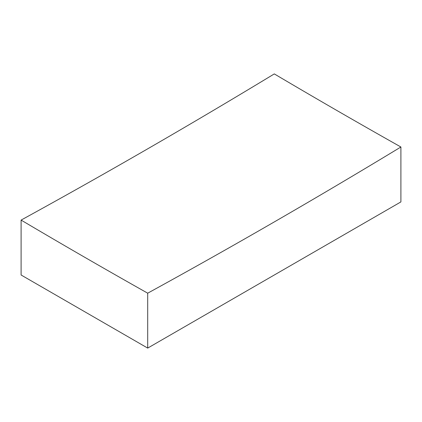 <?xml version="1.0" encoding="UTF-8"?>
<svg xmlns="http://www.w3.org/2000/svg" width="422" height="422" viewBox="0 0 422 422"><rect width="100%" height="100%" fill="white"/><g stroke="black" fill="none" stroke-linecap="round" stroke-linejoin="round"><path stroke-width="0.63" d="M21.1 220.089A7159.341 4133.464 -120 0 0 84.4 257.093A7159.341 4133.464 -120 0 0 147.7 293.184A7161.018 4134.434 120 0 0 400.9 146.998A7159.341 4133.464 60 0 1 337.6 110.907A7159.341 4133.464 60 0 1 274.3 73.908A7161.018 4134.434 -60 0 1 21.1 220.089L21.1 275.002L147.7 348.092L400.9 201.911L400.9 146.998M147.7 293.184L147.7 348.092"/></g></svg>
